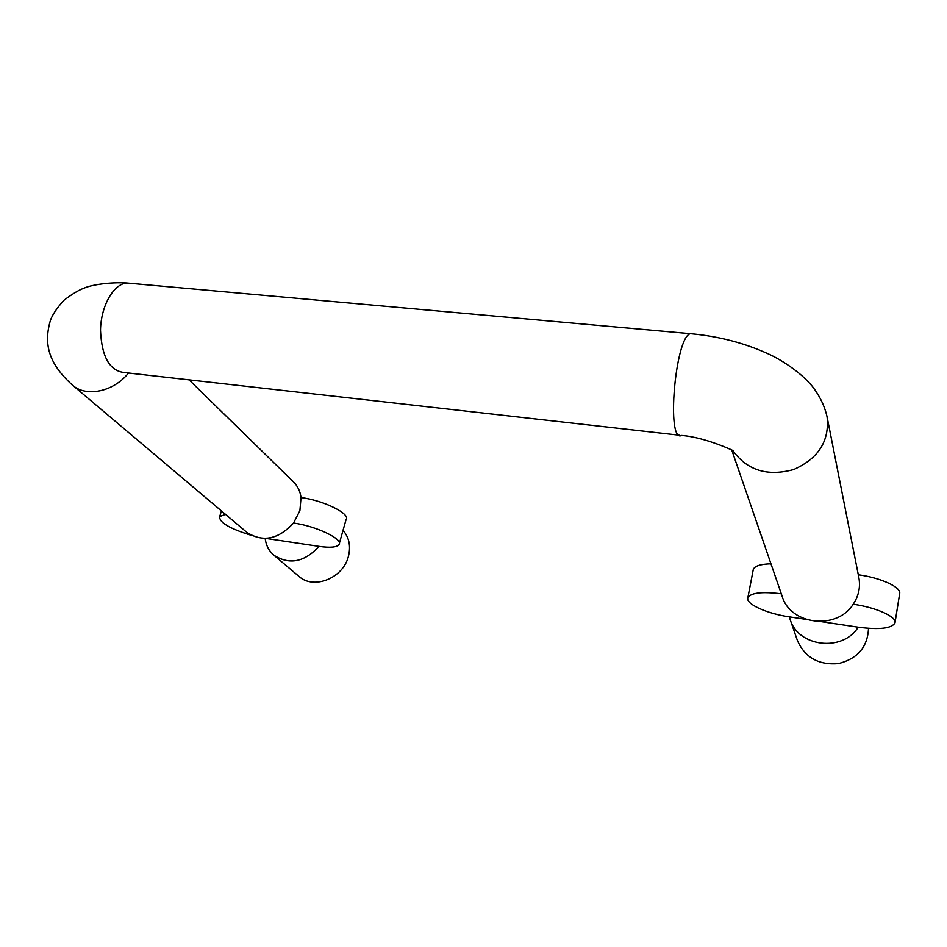 <?xml version="1.0" encoding="UTF-8"?>
<svg xmlns="http://www.w3.org/2000/svg" width="947" height="947" viewBox="0 0 947 947"><rect width="100%" height="100%" fill="white"/><g stroke="black" fill="none" stroke-linecap="round" stroke-linejoin="round"><path stroke-width="1.42" d="M820.777 621.575L858.207 627.186C879.467 629.921 891.731 628.488 894.986 622.889C897.022 616.852 876.046 607.382 853.2 604.233C858.716 595.935 860.598 587.033 858.846 577.528M858.313 574.782C880.994 577.765 901.71 587.4 899.638 593.757L895.045 622.534M858.207 627.186C842.534 652.447 798.037 646.908 790.106 619.362L789.36 616.864L805.696 619.314M868.517 628.334C867.665 647.014 857.603 658.769 838.367 663.622C818.599 665.244 804.938 657.526 797.386 640.468L790.106 619.362M731.853 450.31L782.198 596.397C790.402 624.961 836.817 630.548 853.2 604.233M225.504 514.363L219.692 516.565C219.065 522.353 229.529 528.592 251.085 535.256M128.508 373.011C113.735 391.703 86.224 397.551 72.54 385.192L246.824 532.368C262.757 542.572 278.335 539.47 293.546 523.04L299.903 510.658L301.028 497.554C300.211 491.292 297.713 486.083 293.511 481.916L189.057 379.854M343.027 530.356C349.171 537.494 350.97 546.182 348.401 556.422C343.157 578.191 313.635 590.017 298.968 576.392L273.872 555.202C268.901 550.894 266 545.294 265.148 538.429M265.823 538.405L319.021 546.372C304.413 562.222 289.368 565.158 273.872 555.202M781.299 593.805C761.909 591.449 750.77 592.751 747.858 597.735C745.336 603.902 766.81 613.668 789.36 616.864M753.149 570.212L753.291 569.467C754.652 565.998 760.536 564.104 770.965 563.808M319.021 546.372C330.136 547.934 336.801 547.33 339.014 544.572C343.595 539.245 316.073 526.011 293.546 523.04M301.028 497.554C323.483 500.359 350.745 513.866 346.081 519.536L339.346 543.389M732.978 450.784C747.23 470.41 767.461 476.672 793.669 469.546C818.468 458.537 829.619 440.982 827.086 416.893L858.846 577.504M679.295 435.194L124.542 372.573C109.686 371.035 101.672 356.936 100.5 330.254C100.879 306.236 113.249 284.266 126.555 282.987L132.391 283.508M732.99 450.606C735.701 451.79 706.083 437.301 681.603 435.454C666.108 443.693 675.057 337.061 690.339 333.687L693.026 333.924M219.692 516.565L221.444 510.93M747.858 597.735L753.291 569.467M72.54 385.192C48.285 363.328 43.479 343.797 50.522 320.027C52.736 314.226 57.222 307.645 63.958 300.27C72.552 293.724 79.714 289.498 85.467 287.58C92.415 284.81 110.29 281.969 126.555 282.987L690.339 333.687C718.311 336.173 744.342 342.921 768.431 353.953C779.653 358.972 800.061 371.413 812.384 386.412C819.794 396.012 824.695 406.18 827.086 416.893"/></g></svg>
